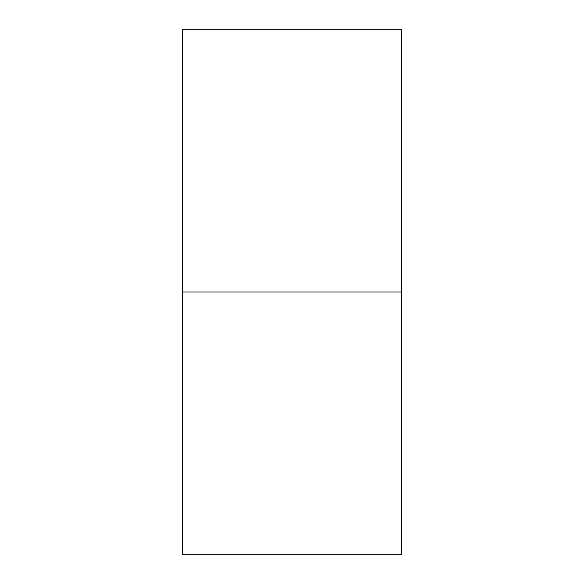 <?xml version="1.0" encoding="UTF-8"?>
<svg xmlns="http://www.w3.org/2000/svg" width="584" height="584" viewBox="0 0 584 584"><rect width="100%" height="100%" fill="white"/><g stroke="black" fill="none" stroke-linecap="round" stroke-linejoin="round"><path stroke-width="0.88" d="M182.5 554.8L182.5 29.2L182.5 554.8L401.5 554.8L401.5 292L182.5 292L401.5 292L401.5 29.2L401.5 554.8M182.5 29.2L401.5 29.2"/></g></svg>
